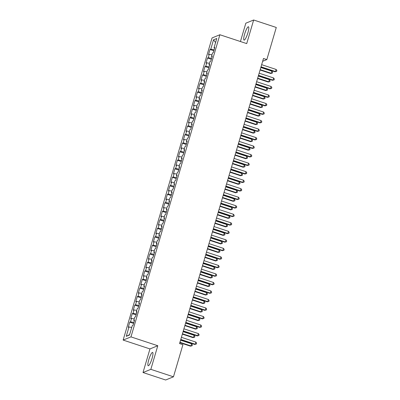 <?xml version="1.0" encoding="UTF-8"?>
<svg xmlns="http://www.w3.org/2000/svg" width="400" height="400" viewBox="0 0 400 400"><rect width="100%" height="100%" fill="white"/><g stroke="black" fill="none" stroke-linecap="round" stroke-linejoin="round"><path stroke-width="0.6" d="M152.06 358.42A7.02 1.375 -71.7 0 0 152.615 352.425A7.02 1.375 -71.7 0 0 148.76 359.765A7.02 1.375 -71.7 0 0 148.21 365.755A7.02 1.375 -71.7 0 0 152.06 358.42M247.905 32.765A7.02 1.375 -71.7 0 0 248.46 26.77A7.02 1.375 -71.7 0 0 244.61 34.11A7.02 1.375 -71.7 0 0 244.055 40.105A7.02 1.375 -71.7 0 0 247.905 32.765M143.015 372.53L150.84 369.34L157.785 345.74L149.96 348.925L143.015 372.53L165.64 380L173.465 376.81L182.92 344.69L179.57 343.585L263.475 58.485L266.83 59.595L276.285 27.47L253.655 20L245.83 23.19L240.43 41.53M149.96 348.925L123.14 340.075L212.065 37.935L219.89 34.745L130.965 336.885L123.14 340.075M215.595 42.52L213.52 39.815L210.765 49.19L210.015 49.495L208.51 54.61L209.26 54.3L208.255 57.71L207.505 58.015L206 63.13L206.75 62.82L205.75 66.23L205 66.535L203.495 71.65L204.245 71.345L203.24 74.75L202.49 75.055L200.985 80.17L201.735 79.865L200.735 83.27L199.98 83.575L198.475 88.69L199.23 88.385L198.225 91.79L197.475 92.1L195.97 97.21L196.72 96.905L195.715 100.31L194.965 100.62L193.46 105.73L194.215 105.425L193.21 108.835L192.46 109.14L190.955 114.25L191.705 113.945L190.7 117.355L189.95 117.66L188.445 122.77L189.195 122.465L188.195 125.875L187.445 126.18L185.94 131.29L186.69 130.985L185.685 134.395L184.935 134.7L183.43 139.815L184.18 139.505L183.18 142.915L182.43 143.22L180.925 148.335L181.675 148.025L180.67 151.435L179.92 151.74L178.415 156.855L179.165 156.55L178.165 159.955L177.415 160.26L175.91 165.375L176.66 165.07L175.655 168.475L174.905 168.78L173.4 173.895L174.15 173.59L173.15 176.995L172.395 177.305L170.895 182.415L171.645 182.11L170.64 185.515L169.89 185.825L168.385 190.935L169.135 190.63L168.135 194.04L167.38 194.345L165.875 199.455L166.63 199.15L165.625 202.56L164.875 202.865L163.37 207.975L164.12 207.67L163.115 211.08L162.365 211.385L160.86 216.495L161.61 216.19L160.61 219.6L159.86 219.905L158.355 225.02L159.105 224.71L158.1 228.12L157.35 228.425L155.845 233.54L156.595 233.23L155.595 236.64L154.845 236.945L153.34 242.06L154.09 241.755L153.085 245.16L152.335 245.465L150.83 250.58L151.58 250.275L150.58 253.68L149.83 253.985L148.325 259.1L149.075 258.795L148.07 262.2L147.32 262.51L145.815 267.62L146.565 267.315L145.565 270.72L144.81 271.03L143.31 276.14L144.06 275.835L143.055 279.245L142.305 279.55L140.8 284.66L141.55 284.355L140.55 287.765L139.795 288.07L138.29 293.18L139.045 292.875L138.04 296.285L137.29 296.59L135.785 301.7L136.535 301.395L135.53 304.805L134.78 305.11L133.275 310.225L134.03 309.915L133.025 313.325L132.275 313.63L130.77 318.745L131.52 318.435L130.515 321.845L129.765 322.15L128.26 327.265L129.01 326.96L131.735 327.45M213.52 39.815L216.78 38.49L214.02 47.86L214.585 48.19M129.625 334.615L126.255 336.33L129.51 335.005L132.27 325.63L133.02 325.325L134.525 320.215L133.775 320.52L134.775 317.11L135.53 316.805L137.03 311.69L136.28 312L137.285 308.59L138.035 308.285L139.54 303.17L138.79 303.475L139.79 300.07L140.545 299.765L142.05 294.65L141.295 294.955L142.3 291.55L143.05 291.245L144.555 286.13L143.805 286.435L144.81 283.03L145.56 282.72L147.065 277.61L146.31 277.915L147.315 274.51L148.065 274.2L149.57 269.09L148.82 269.395L149.825 265.985L150.575 265.68L152.08 260.57L151.33 260.875L152.33 257.465L153.08 257.16L154.585 252.05L153.835 252.355L154.84 248.945L155.59 248.64L157.095 243.53L156.345 243.835L157.345 240.425L158.095 240.12L159.6 235.01L158.85 235.315L159.855 231.905L160.605 231.6L162.11 226.485L161.36 226.795L162.36 223.385L163.115 223.08L164.615 217.965L163.865 218.27L164.87 214.865L165.62 214.56L167.125 209.445L166.375 209.75L167.375 206.345L168.13 206.04L169.635 200.925L168.88 201.23L169.885 197.825L170.635 197.515L172.14 192.405L171.39 192.71L172.395 189.305L173.145 188.995L174.65 183.885L173.895 184.19L174.9 180.78L175.65 180.475L177.155 175.365L176.405 175.67L177.41 172.26L178.16 171.955L179.665 166.845L178.915 167.15L179.915 163.74L180.665 163.435L182.17 158.325L181.42 158.63L182.425 155.22L183.175 154.915L184.68 149.8L183.93 150.11L184.93 146.7L185.68 146.395L187.185 141.28L186.435 141.59L187.44 138.18L188.19 137.875L189.695 132.76L188.945 133.065L189.945 129.66L190.7 129.355L192.2 124.24L191.45 124.545L192.455 121.14L193.205 120.835L194.71 115.72L193.96 116.025L194.96 112.62L195.715 112.31L197.22 107.2L196.465 107.505L197.47 104.1L198.22 103.79L199.725 98.68L198.975 98.985L199.98 95.575L200.73 95.27L202.235 90.16L201.48 90.465L202.485 87.055L203.235 86.75L204.74 81.64L203.99 81.945L204.995 78.535L205.745 78.23L207.25 73.12L206.5 73.425L207.5 70.015L208.25 69.71L209.755 64.595L209.005 64.905L210.01 61.495L210.76 61.19L212.265 56.075L211.515 56.385L212.515 52.975L213.265 52.67L214.77 47.555L214.02 47.86M126.255 336.33L129.01 326.96M130.515 321.845L133.865 322.455M131.52 318.435L134.24 318.93M133.025 313.325L136.375 313.935M134.03 309.915L136.75 310.41M133.775 320.52L134.34 320.845M135.53 304.805L138.88 305.41M136.535 301.395L139.255 301.89M136.28 312L136.845 312.325M138.04 296.285L141.39 296.89M139.045 292.875L141.765 293.37M138.79 303.475L139.355 303.805M140.55 287.765L143.895 288.37M141.55 284.355L144.27 284.85M141.295 294.955L141.86 295.285M143.055 279.245L146.405 279.85M144.06 275.835L146.78 276.33M143.805 286.435L144.37 286.765M145.565 270.72L148.91 271.33M146.565 267.315L149.285 267.81M146.31 277.915L146.875 278.245M148.07 262.2L151.42 262.81M149.075 258.795L151.795 259.29M148.82 269.395L149.385 269.72M150.58 253.68L153.925 254.29M151.58 250.275L154.305 250.765M151.33 260.875L151.89 261.2M153.085 245.16L156.435 245.77M154.09 241.755L156.81 242.245M153.835 252.355L154.4 252.68M155.595 236.64L158.94 237.25M156.595 233.23L159.32 233.725M156.345 243.835L156.91 244.16M158.1 228.12L161.45 228.73M159.105 224.71L161.825 225.205M158.85 235.315L159.415 235.64M160.61 219.6L163.96 220.205M161.61 216.19L164.335 216.685M161.36 226.795L161.925 227.12M163.115 211.08L166.465 211.685M164.12 207.67L166.84 208.165M163.865 218.27L164.43 218.6M165.625 202.56L168.975 203.165M166.63 199.15L169.35 199.645M166.375 209.75L166.94 210.08M168.135 194.04L171.48 194.645M169.135 190.63L171.855 191.125M168.88 201.23L169.445 201.56M170.64 185.515L173.99 186.125M171.645 182.11L174.365 182.605M171.39 192.71L171.955 193.04M173.15 176.995L176.495 177.605M174.15 173.59L176.87 174.085M173.895 184.19L174.46 184.515M175.655 168.475L179.005 169.085M176.66 165.07L179.38 165.56M176.405 175.67L176.97 175.995M178.165 159.955L181.51 160.565M179.165 156.55L181.89 157.04M178.915 167.15L179.475 167.475M180.67 151.435L184.02 152.045M181.675 148.025L184.395 148.52M181.42 158.63L181.985 158.955M183.18 142.915L186.525 143.525M184.18 139.505L186.905 140M183.93 150.11L184.495 150.435M185.685 134.395L189.035 135M186.69 130.985L189.41 131.48M186.435 141.59L187 141.915M188.195 125.875L191.545 126.48M189.195 122.465L191.92 122.96M188.945 133.065L189.51 133.395M190.7 117.355L194.05 117.96M191.705 113.945L194.425 114.44M191.45 124.545L192.015 124.875M193.21 108.835L196.56 109.44M194.215 105.425L196.935 105.92M193.96 116.025L194.525 116.355M195.715 100.31L199.065 100.92M196.72 96.905L199.44 97.4M196.465 107.505L197.03 107.835M198.225 91.79L201.575 92.4M199.23 88.385L201.95 88.88M198.975 98.985L199.54 99.31M200.735 83.27L204.08 83.88M201.735 79.865L204.455 80.355M201.48 90.465L202.045 90.79M203.24 74.75L206.59 75.36M204.245 71.345L206.965 71.835M203.99 81.945L204.555 82.27M205.75 66.23L209.095 66.84M206.75 62.82L209.475 63.315M206.5 73.425L207.06 73.75M208.255 57.71L211.605 58.32M209.26 54.3L211.98 54.795M209.005 64.905L209.57 65.23M210.765 49.19L214.11 49.795M211.515 56.385L212.08 56.71M150.84 369.34L173.465 376.81M219.89 34.745L246.71 43.6L253.655 20M157.785 345.74L130.965 336.885M262.65 61.295L266.83 59.595M210.015 49.495L213.83 50.755M207.505 58.015L211.32 59.275M205 66.535L208.815 67.795M202.49 75.055L206.305 76.315M199.98 83.575L203.8 84.84M197.475 92.1L201.29 93.36M194.965 100.62L198.785 101.88M192.46 109.14L196.275 110.4M189.95 117.66L193.77 118.92M187.445 126.18L191.26 127.44M184.935 134.7L188.755 135.96M182.43 143.22L186.245 144.48M179.92 151.74L183.735 153M177.415 160.26L181.23 161.52M174.905 168.78L178.72 170.045M172.395 177.305L176.215 178.565M169.89 185.825L173.705 187.085M167.38 194.345L171.2 195.605M164.875 202.865L168.69 204.125M162.365 211.385L166.185 212.645M159.86 219.905L163.675 221.165M157.35 228.425L161.17 229.685M154.845 236.945L158.66 238.205M152.335 245.465L156.155 246.725M149.83 253.985L153.645 255.25M147.32 262.51L151.135 263.77M144.81 271.03L148.63 272.29M142.305 279.55L146.12 280.81M139.795 288.07L143.615 289.33M137.29 296.59L141.105 297.85M134.78 305.11L138.6 306.37M132.275 313.63L136.09 314.89M129.765 322.15L133.585 323.41M260.925 67.16L274.96 71.79L275.49 71.575L261.03 66.8M276.115 69.445L276.86 70.51L276.605 71.36L275.49 71.575L276.115 69.445L261.655 64.67M276.605 71.36L274.96 71.79M260.09 70L270.73 73.515L271.26 73.3L271.885 71.17L260.82 67.515M260.195 69.645L271.26 73.3L272.375 73.085L270.73 73.515M271.885 71.17L272.63 72.235L272.375 73.085M258.415 75.68L272.45 80.31L272.98 80.095L258.52 75.325M273.61 77.965L274.35 79.03L274.1 79.88L272.98 80.095L273.61 77.965L259.15 73.195M274.1 79.88L272.45 80.31M255.91 84.2L269.945 88.835L270.475 88.615L256.015 83.845M271.1 86.485L271.845 87.55L271.59 88.4L270.475 88.615L271.1 86.485L256.64 81.715M271.59 88.4L269.945 88.835M257.58 78.52L268.22 82.035L268.75 81.82L269.38 79.69L258.31 76.035M257.685 78.165L268.75 81.82L269.87 81.605L268.22 82.035M269.38 79.69L270.12 80.755L269.87 81.605M255.075 87.04L265.715 90.555L266.245 90.34L266.87 88.21L255.805 84.555M255.175 86.685L266.245 90.34L267.36 90.125L265.715 90.555M266.87 88.21L267.615 89.275L267.36 90.125M253.4 92.72L267.435 97.355L267.965 97.14L253.505 92.365M268.59 95.005L269.335 96.07L269.085 96.925L267.965 97.14L268.59 95.005L254.135 90.235M269.085 96.925L267.435 97.355M250.895 101.24L264.93 105.875L265.46 105.66L251 100.885M266.085 103.53L266.825 104.59L266.575 105.445L265.46 105.66L266.085 103.53L251.625 98.755M266.575 105.445L264.93 105.875M252.565 95.565L263.205 99.075L263.735 98.86L264.36 96.73L253.295 93.075M252.67 95.205L263.735 98.86L264.855 98.645L263.205 99.075M264.36 96.73L265.105 97.795L264.855 98.645M250.055 104.085L260.7 107.595L261.23 107.38L261.855 105.25L250.79 101.6M250.16 103.73L261.23 107.38L262.345 107.165L260.7 107.595M261.855 105.25L262.595 106.315L262.345 107.165M248.385 109.76L262.42 114.395L262.95 114.18L248.49 109.405M263.575 112.05L264.32 113.11L264.07 113.965L262.95 114.18L263.575 112.05L249.12 107.275M264.07 113.965L262.42 114.395M247.55 112.605L258.19 116.115L258.72 115.9L259.345 113.77L248.28 110.12M247.655 112.25L258.72 115.9L259.84 115.685L258.19 116.115M259.345 113.77L260.09 114.835L259.84 115.685M245.88 118.28L259.915 122.915L260.44 122.7L245.985 117.925M261.07 120.57L261.81 121.63L261.56 122.485L260.44 122.7L261.07 120.57L246.61 115.795M261.56 122.485L259.915 122.915M245.04 121.125L255.685 124.64L256.21 124.425L256.84 122.29L245.775 118.64M245.145 120.77L256.21 124.425L257.33 124.21L255.685 124.64M256.84 122.29L257.58 123.355L257.33 124.21M243.37 126.8L257.405 131.435L257.935 131.22L243.475 126.445M258.56 129.09L259.305 130.155L259.055 131.005L257.935 131.22L258.56 129.09L244.105 124.315M259.055 131.005L257.405 131.435M242.535 129.645L253.175 133.16L253.705 132.945L254.33 130.815L243.265 127.16M242.64 129.29L253.705 132.945L254.825 132.73L253.175 133.16M254.33 130.815L255.075 131.875L254.825 132.73M240.865 135.32L254.9 139.955L255.425 139.74L240.97 134.965M256.055 137.61L256.795 138.675L256.545 139.525L255.425 139.74L256.055 137.61L241.595 132.835M256.545 139.525L254.9 139.955M240.025 138.165L250.67 141.68L251.195 141.465L251.825 139.335L240.76 135.68M240.13 137.81L251.195 141.465L252.315 141.25L250.67 141.68M251.825 139.335L252.565 140.395L252.315 141.25M238.355 143.84L252.39 148.475L252.92 148.26L238.46 143.485M253.545 146.13L254.29 147.195L254.04 148.045L252.92 148.26L253.545 146.13L239.085 141.355M254.04 148.045L252.39 148.475M237.52 146.685L248.16 150.2L248.69 149.985L249.315 147.855L238.25 144.2M237.625 146.33L248.69 149.985L249.81 149.77L248.16 150.2M249.315 147.855L250.06 148.915L249.81 149.77M235.85 152.365L249.88 156.995L250.41 156.78L235.955 152.005M251.04 154.65L251.78 155.715L251.53 156.565L250.41 156.78L251.04 154.65L236.58 149.875M251.53 156.565L249.88 156.995M235.01 155.205L245.65 158.72L246.18 158.505L246.81 156.375L235.745 152.72M235.115 154.85L246.18 158.505L247.3 158.29L245.65 158.72M246.81 156.375L247.55 157.44L247.3 158.29M233.34 160.885L247.375 165.515L247.905 165.3L233.445 160.53M248.53 163.17L249.275 164.235L249.02 165.085L247.905 165.3L248.53 163.17L234.07 158.4M249.02 165.085L247.375 165.515M232.505 163.725L243.145 167.24L243.675 167.025L244.3 164.895L233.235 161.24M232.61 163.37L243.675 167.025L244.79 166.81L243.145 167.24M244.3 164.895L245.045 165.96L244.79 166.81M230.83 169.405L244.865 174.04L245.395 173.82L230.935 169.05M246.025 171.69L246.765 172.755L246.515 173.605L245.395 173.82L246.025 171.69L231.565 166.92M246.515 173.605L244.865 174.04M229.995 172.25L240.635 175.76L241.165 175.545L241.795 173.415L230.725 169.76M230.1 171.89L241.165 175.545L242.285 175.33L240.635 175.76M241.795 173.415L242.535 174.48L242.285 175.33M228.325 177.925L242.36 182.56L242.89 182.345L228.43 177.57M243.515 180.215L244.26 181.275L244.005 182.13L242.89 182.345L243.515 180.215L229.055 175.44M244.005 182.13L242.36 182.56M227.49 180.77L238.13 184.28L238.66 184.065L239.285 181.935L228.22 178.28M227.59 180.415L238.66 184.065L239.775 183.85L238.13 184.28M239.285 181.935L240.03 183L239.775 183.85M225.815 186.445L239.85 191.08L240.38 190.865L225.92 186.09M241.005 188.735L241.75 189.795L241.5 190.65L240.38 190.865L241.005 188.735L226.55 183.96M241.5 190.65L239.85 191.08M224.98 189.29L235.62 192.8L236.15 192.585L236.775 190.455L225.71 186.805M225.085 188.935L236.15 192.585L237.27 192.37L235.62 192.8M236.775 190.455L237.52 191.52L237.27 192.37M223.31 194.965L237.345 199.6L237.875 199.385L223.415 194.61M238.5 197.255L239.24 198.315L238.99 199.17L237.875 199.385L238.5 197.255L224.04 192.48M238.99 199.17L237.345 199.6M222.47 197.81L233.115 201.32L233.645 201.105L234.27 198.975L223.205 195.325M222.575 197.455L233.645 201.105L234.76 200.89L233.115 201.32M234.27 198.975L235.01 200.04L234.76 200.89M220.8 203.485L234.835 208.12L235.365 207.905L220.905 203.13M235.99 205.775L236.735 206.835L236.485 207.69L235.365 207.905L235.99 205.775L221.535 201M236.485 207.69L234.835 208.12M219.965 206.33L230.605 209.845L231.135 209.63L231.76 207.495L220.695 203.845M220.07 205.975L231.135 209.63L232.255 209.415L230.605 209.845M231.76 207.495L232.505 208.56L232.255 209.415M218.295 212.005L232.33 216.64L232.855 216.425L218.4 211.65M233.485 214.295L234.225 215.36L233.975 216.21L232.855 216.425L233.485 214.295L219.025 209.52M233.975 216.21L232.33 216.64M217.455 214.85L228.1 218.365L228.625 218.15L229.255 216.02L218.19 212.365M217.56 214.495L228.625 218.15L229.745 217.935L228.1 218.365M229.255 216.02L229.995 217.08L229.745 217.935M215.785 220.525L229.82 225.16L230.35 224.945L215.89 220.17M230.975 222.815L231.72 223.88L231.47 224.73L230.35 224.945L230.975 222.815L216.52 218.04M231.47 224.73L229.82 225.16M214.95 223.37L225.59 226.885L226.12 226.67L226.745 224.54L215.68 220.885M215.055 223.015L226.12 226.67L227.24 226.455L225.59 226.885M226.745 224.54L227.49 225.6L227.24 226.455M213.28 229.045L227.315 233.68L227.84 233.465L213.385 228.69M228.47 231.335L229.21 232.4L228.96 233.25L227.84 233.465L228.47 231.335L214.01 226.56M228.96 233.25L227.315 233.68M212.44 231.89L223.085 235.405L223.61 235.19L224.24 233.06L213.175 229.405M212.545 231.535L223.61 235.19L224.73 234.975L223.085 235.405M224.24 233.06L224.98 234.12L224.73 234.975M210.77 237.57L224.805 242.2L225.335 241.985L210.875 237.21M225.96 239.855L226.705 240.92L226.455 241.77L225.335 241.985L225.96 239.855L211.5 235.08M226.455 241.77L224.805 242.2M209.935 240.41L220.575 243.925L221.105 243.71L221.73 241.58L210.665 237.925M210.04 240.055L221.105 243.71L222.225 243.495L220.575 243.925M221.73 241.58L222.475 242.645L222.225 243.495M208.265 246.09L222.3 250.72L222.825 250.505L208.37 245.735M223.455 248.375L224.195 249.44L223.945 250.29L222.825 250.505L223.455 248.375L208.995 243.605M223.945 250.29L222.3 250.72M207.425 248.93L218.07 252.445L218.595 252.23L219.225 250.1L208.16 246.445M207.53 248.575L218.595 252.23L219.715 252.015L218.07 252.445M219.225 250.1L219.965 251.165L219.715 252.015M205.755 254.61L219.79 259.245L220.32 259.025L205.86 254.255M220.945 256.895L221.69 257.96L221.44 258.815L220.32 259.025L220.945 256.895L206.485 252.125M221.44 258.815L219.79 259.245M204.92 257.455L215.56 260.965L216.09 260.75L216.715 258.62L205.65 254.965M205.025 257.095L216.09 260.75L217.21 260.535L215.56 260.965M216.715 258.62L217.46 259.685L217.21 260.535M203.25 263.13L217.28 267.765L217.81 267.55L203.35 262.775M218.44 265.42L219.18 266.48L218.93 267.335L217.81 267.55L218.44 265.42L203.98 260.645M218.93 267.335L217.28 267.765M202.41 265.975L213.05 269.485L213.58 269.27L214.21 267.14L203.14 263.485M202.515 265.62L213.58 269.27L214.7 269.055L213.05 269.485M214.21 267.14L214.95 268.205L214.7 269.055M200.74 271.65L214.775 276.285L215.305 276.07L200.845 271.295M215.93 273.94L216.675 275L216.42 275.855L215.305 276.07L215.93 273.94L201.47 269.165M216.42 275.855L214.775 276.285M199.905 274.495L210.545 278.005L211.075 277.79L211.7 275.66L200.635 272.01M200.005 274.14L211.075 277.79L212.19 277.575L210.545 278.005M211.7 275.66L212.445 276.725L212.19 277.575M198.23 280.17L212.265 284.805L212.795 284.59L198.335 279.815M213.42 282.46L214.165 283.52L213.915 284.375L212.795 284.59L213.42 282.46L198.965 277.685M213.915 284.375L212.265 284.805M197.395 283.015L208.035 286.53L208.565 286.31L209.19 284.18L198.125 280.53M197.5 282.66L208.565 286.31L209.685 286.095L208.035 286.53M209.19 284.18L209.935 285.245L209.685 286.095M195.725 288.69L209.76 293.325L210.29 293.11L195.83 288.335M210.915 290.98L211.655 292.04L211.405 292.895L210.29 293.11L210.915 290.98L196.455 286.205M211.405 292.895L209.76 293.325M194.885 291.535L205.53 295.05L206.06 294.835L206.685 292.705L195.62 289.05M194.99 291.18L206.06 294.835L207.175 294.62L205.53 295.05M206.685 292.705L207.425 293.765L207.175 294.62M193.215 297.21L207.25 301.845L207.78 301.63L193.32 296.855M208.405 299.5L209.15 300.565L208.9 301.415L207.78 301.63L208.405 299.5L193.95 294.725M208.9 301.415L207.25 301.845M192.38 300.055L203.02 303.57L203.55 303.355L204.175 301.225L193.11 297.57M192.485 299.7L203.55 303.355L204.67 303.14L203.02 303.57M204.175 301.225L204.92 302.285L204.67 303.14M190.71 305.73L204.745 310.365L205.27 310.15L190.815 305.375M205.9 308.02L206.64 309.085L206.39 309.935L205.27 310.15L205.9 308.02L191.44 303.245M206.39 309.935L204.745 310.365M189.87 308.575L200.515 312.09L201.04 311.875L201.67 309.745L190.605 306.09M189.975 308.22L201.04 311.875L202.16 311.66L200.515 312.09M201.67 309.745L202.41 310.805L202.16 311.66M188.2 314.25L202.235 318.885L202.765 318.67L188.305 313.895M203.39 316.54L204.135 317.605L203.885 318.455L202.765 318.67L203.39 316.54L188.935 311.765M203.885 318.455L202.235 318.885M187.365 317.095L198.005 320.61L198.535 320.395L199.16 318.265L188.095 314.61M187.47 316.74L198.535 320.395L199.655 320.18L198.005 320.61M199.16 318.265L199.905 319.325L199.655 320.18M185.695 322.775L199.73 327.405L200.255 327.19L185.8 322.42M200.885 325.06L201.625 326.125L201.375 326.975L200.255 327.19L200.885 325.06L186.425 320.285M201.375 326.975L199.73 327.405M184.855 325.615L195.5 329.13L196.025 328.915L196.655 326.785L185.59 323.13M184.96 325.26L196.025 328.915L197.145 328.7L195.5 329.13M196.655 326.785L197.395 327.85L197.145 328.7M183.185 331.295L197.22 335.925L197.75 335.71L183.29 330.94M198.375 333.58L199.12 334.645L198.87 335.495L197.75 335.71L198.375 333.58L183.915 328.81M198.87 335.495L197.22 335.925M182.35 334.135L192.99 337.65L193.52 337.435L194.145 335.305L183.08 331.65M182.455 333.78L193.52 337.435L194.64 337.22L192.99 337.65M194.145 335.305L194.89 336.37L194.64 337.22M180.68 339.815L194.715 344.45L195.24 344.23L180.785 339.46M195.87 342.1L196.61 343.165L196.36 344.02L195.24 344.23L195.87 342.1L181.41 337.33M196.36 344.02L194.715 344.45M179.84 342.66L190.485 346.17L191.01 345.955L191.64 343.825L180.575 340.17M179.945 342.3L191.01 345.955L192.13 345.74L190.485 346.17M191.64 343.825L192.38 344.89L192.13 345.74"/></g></svg>
